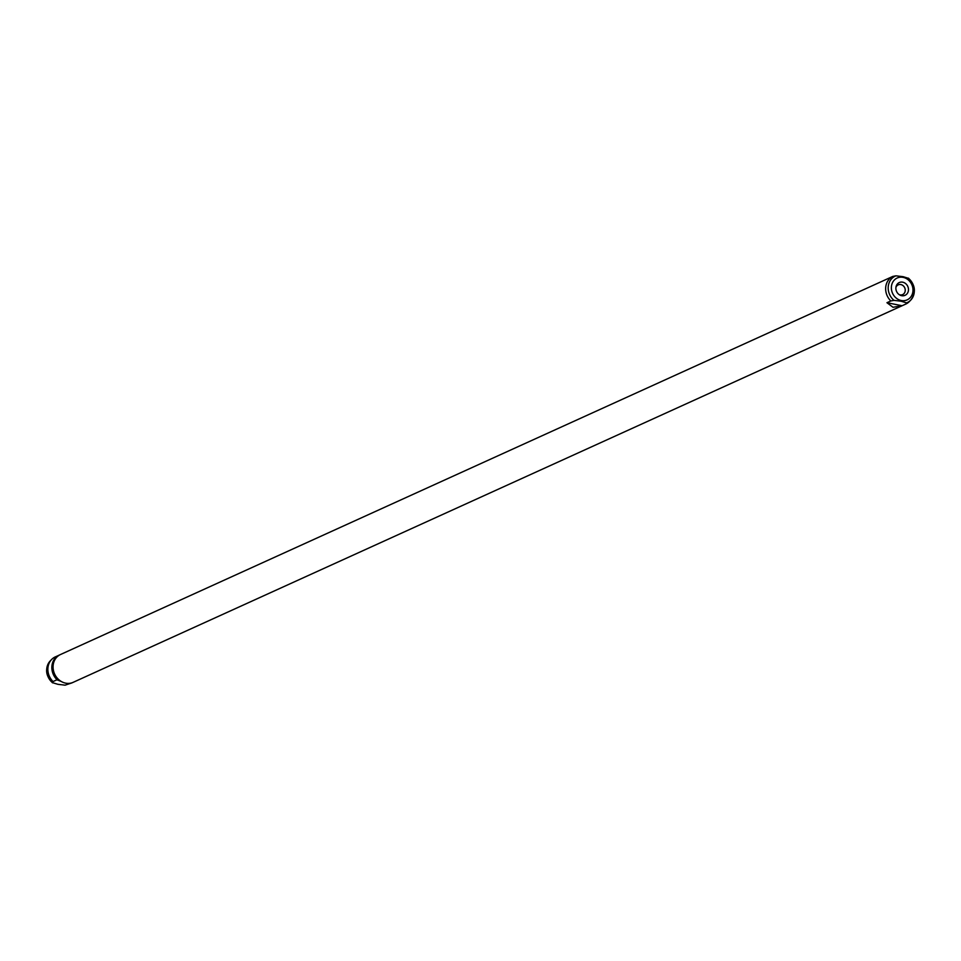 <?xml version="1.0" encoding="UTF-8"?>
<svg xmlns="http://www.w3.org/2000/svg" width="961" height="961" viewBox="0 0 961 961"><rect width="100%" height="100%" fill="white"/><g stroke="black" fill="none" stroke-linecap="round" stroke-linejoin="round"><path stroke-width="1.44" d="M71.703 682.887L71.871 682.923A15.28 13.418 -114.4 0 1 71.871 682.923L71.895 682.899A15.28 13.418 -114.4 0 0 72.519 682.598M71.859 682.923L65.024 685.169L57.888 684.316L52.483 682.658L53.047 681.553L56.927 679.787L61.276 681.481M59.426 655.078L55.017 657.024A15.28 13.418 -114.4 0 0 51.678 659.438A15.28 13.418 -114.4 0 0 53.047 681.553M57.312 680.004A15.28 13.418 -114.4 0 1 59.282 655.078A15.28 13.418 -114.4 0 1 59.33 655.054L58.897 655.258M50.308 660.844C44.735 668.448 45.503 675.787 52.591 682.863L52.483 682.658A14.523 12.757 -114.4 0 1 50.308 660.844L51.678 659.438M58.453 680.232A14.643 12.853 -114.4 0 1 55.606 658.609M886.955 302.715L902.103 305.742L893.009 307.28L886.955 302.715L890.835 300.949L893.994 300.361L901.142 301.225L906.535 302.871A14.523 12.757 -114.4 0 0 910.692 300.156C916.265 292.552 915.497 285.213 908.409 278.137L908.517 278.342A14.523 12.757 -114.4 0 1 910.692 300.156L909.322 301.562A15.28 13.418 -114.4 0 1 905.983 303.976L73.132 682.346A15.28 13.418 -114.4 0 1 65.636 683.151A15.28 13.418 -114.4 0 1 53.323 669.889A15.28 13.418 -114.4 0 1 60.495 654.525L889.285 278.017M890.835 300.949A15.28 13.418 -114.4 0 1 892.817 276.408L889.105 278.101M906.535 302.871L905.983 303.976M908.517 278.342L903.112 276.684L895.976 275.831L892.817 276.408M901.634 295.688A7.003 6.15 -114.4 0 1 899.808 295.015A7.003 6.15 -114.4 0 1 896.036 286.726A7.003 6.15 -114.4 0 1 902.715 282.186A7.003 6.15 -114.4 0 1 908.457 290.198A7.003 6.15 -114.4 0 1 901.634 295.688M895.916 287.435A5.346 4.697 -114.4 0 1 898.223 284.864A5.346 4.697 -114.4 0 1 900.841 284.576A5.346 4.697 -114.4 0 1 905.154 289.213A5.346 4.697 -114.4 0 1 902.643 294.595A5.346 4.697 -114.4 0 1 900.013 294.883A5.346 4.697 -114.4 0 1 899.184 294.631M893.994 300.361A14.523 12.757 -114.4 0 1 888.228 286.75A14.523 12.757 -114.4 0 1 895.976 275.831M903.1 277.357A12.012 10.547 -114.4 0 1 912.95 291.099A12.012 10.547 -114.4 0 1 901.238 300.517A12.012 10.547 -114.4 0 1 891.4 286.774A12.012 10.547 -114.4 0 1 903.1 277.357"/></g></svg>
